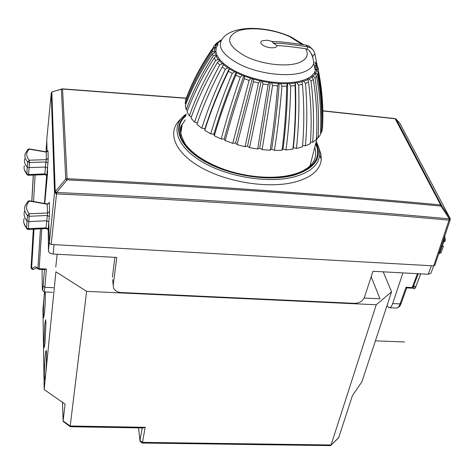 <?xml version="1.0" encoding="UTF-8"?>
<svg xmlns="http://www.w3.org/2000/svg" width="474" height="474" viewBox="0 0 474 474"><rect width="100%" height="100%" fill="white"/><g stroke="black" fill="none" stroke-linecap="round" stroke-linejoin="round"><path stroke-width="0.71" d="M395.067 118.589L440.66 204.94L440.867 206.042L449.287 218.852L449.056 220.155C389.646 214.722 327.261 209.792 261.909 205.372C196.52 200.952 128.069 197.143 56.548 193.925L54.54 192.776L49.308 243.292L51.204 244.477L433.71 265.878L434.871 265.268M54.012 244.637L53.201 254.034L116.8 257.459L113.191 285.271L113.636 288.21C114.969 290.793 117.439 292.233 121.048 292.517L354.481 303.342C359.369 303.188 362.687 301.174 364.435 297.299L372.973 271.276L428.223 274.256L430.884 273.397L431.115 272.763M180.766 128.697L181.595 128.241M387.015 305.611L388.958 307.703C390.392 307.981 391.643 306.601 392.709 303.556L400.056 303.899L401.176 303.295M402.918 272.894L392.709 303.556M412.599 287.943L413.944 288.678L415.331 287.937L420.651 273.848M396.702 308.076C400.968 306.589 401.04 302.981 401.087 303.538L406.722 287.902L406.046 287.256L412.214 287.57L411.657 288.145M412.771 287.825L411.758 288.156M414.045 286.717L412.949 287.665L418.258 273.717M414.341 286.462L412.214 287.57L417.428 273.676M441.217 246.439L443.48 246.178L440.992 252.731L443.48 246.178M438.823 253.549L440.992 252.731L439.333 253.637M444.766 235.904L445.098 240.982L443.931 239.583L443.735 241.841L444.985 241.568L445.098 240.988L445.045 241.456L445.317 238.813M396.098 308.029C397.591 308.313 398.907 306.933 400.056 303.899L406.046 287.256M62.544 88.851L67.083 178.698L65.744 179.065L67.089 179.877C134.918 183.195 199.969 187.052 262.24 191.449C324.477 195.851 384.023 200.715 440.867 206.042L441.602 205.461L440.66 204.94C383.845 199.601 324.334 194.725 262.128 190.311C199.892 185.903 134.877 182.028 67.083 178.698L67.089 179.877L56.607 192.485L56.548 193.925L55.262 191.662L56.607 192.485C128.164 195.721 196.645 199.56 262.063 203.998C327.445 208.442 389.853 213.389 449.287 218.852L450.045 218.259L399.772 123.181M433.71 265.878L449.056 220.155L450.087 218.39L441.602 205.461L396.234 119.264L395.363 118.79L322.835 110.952M52.543 91.636L51.844 92.146L55.221 191.692L65.744 179.065L61.401 89.367L62.586 89.047L186.318 98.314M318.818 147.977L320.88 153.807L321.283 159.489C320.193 169.941 311.424 177.46 294.982 182.046C269.108 188.842 227.698 182.561 200.952 167.435C174.047 152.355 166.546 131.565 180.683 119.146M434.782 265.529L450.176 219.865L450.11 218.425L449.079 220.185L450.259 219.586M53.201 254.034C50.374 253.714 48.804 252.725 48.484 251.066L48.194 228.995L46.019 227.84L46.091 228.551L47.767 229.327M57.188 254.248L55.76 267.01M112.64 279.601L113.191 285.271M114.886 257.358L112.403 277.172M31.124 268.142L31.077 267.028M34.015 229.143L31.592 268.521L33.624 269.351L36.516 267.982M38.044 268.965L35.384 266.714L37.879 268.314L38.281 269.113M40.48 228.829L37.879 268.314L39.129 268.675L39.022 269.327L38.299 269.125M27.018 229.019L28.179 229.434L28.399 228.705L26.585 228.095L27.006 220.908C24.37 217.732 23.522 214.556 24.47 211.368M49.308 243.292L48.781 221.897L46.588 220.76L28.997 221.577L27.006 220.908L27.516 215.652C24.796 212.399 23.978 209.153 25.063 205.906L27.936 201.302L29.495 200.81M27.006 229.007L26.585 228.095C23.978 224.931 23.143 221.761 24.079 218.573M49.557 211.617L49.314 216.612L47.116 215.486L29.388 216.28L27.516 215.652L29.24 213.78L28.399 228.705L46.019 227.84L47.596 212.974L49.557 211.617L49.332 202.931C49.29 201.912 49.178 202.155 49 203.666M49.332 202.931L47.394 204.276L29.352 201.083C25.655 205.005 25.62 209.235 29.24 213.78L47.596 212.974L47.104 203.927M44.123 291.931L44.87 287.297L53.438 287.7M44.757 203.512L47.572 172.945L47.453 168.074L46.914 174.936L44.864 173.899L44.953 174.628L46.6 175.398M46.63 175.51L44.443 203.459M39.034 269.327L44.817 269.623L46.387 269.042L44.87 287.297L43.116 286.154C42.69 290.864 42.429 291.433 42.328 287.86L42.044 269.481M47.05 151.633L46.754 139.587L51.251 93.141L51.915 91.926L51.251 93.141L54.54 192.776L55.221 191.692L56.507 193.955L51.204 244.477M46.132 149.517L46.168 151.828M24.707 158.784C23.931 161.527 24.784 164.271 27.267 167.026L29.133 167.624L45.391 167.049L47.453 168.074L47.945 162.979L45.877 161.972L46.351 159.649L48.176 158.352L47.981 150.791L46.174 152.077L45.937 151.798M24.346 165.74C23.576 168.483 24.417 171.227 26.876 173.97L28.576 174.515L29.501 162.523L45.877 161.972L44.864 173.899L28.576 174.515L28.345 175.262L27.314 174.906L26.876 173.97L27.267 167.026L27.741 161.96L29.501 162.523L29.341 160.206L27.741 161.96C25.193 159.146 24.358 156.349 25.246 153.564L27.942 149.34L29.341 148.925M376.232 304.758L331.065 444.991L142.49 442.366L145.18 427.299L70.217 426.007L86.623 291.356L376.232 304.758L391.554 291.842L361.893 381.813L352.383 395.743L338.762 437.508L330.905 445.317L330.26 445.625L142.247 443.03M143.107 427.963L145.18 427.299M143.136 427.963L70.342 426.724L70.217 426.007L63.113 420.989L65.068 404.126L44.177 389.545L42.927 309.374L44.55 291.954M44.177 389.545L55.908 271.792L86.623 291.356M70.247 426.659L63.155 421.445L62.473 402.313M44.675 291.96L44.224 295.74C43.46 303.656 43.098 317.432 43.655 317.752L44.52 312.834C45.22 304.403 45.48 297.453 45.308 291.99M44.728 324.607L43.863 344.231L44.165 347.667L45.042 342.862L45.913 322.895L45.623 319.648L44.728 324.607M45.261 355.447C44.402 363.777 44.041 379.384 44.71 379.656L45.599 374.981C46.47 366.645 46.831 350.813 46.168 350.6C45.907 350.41 45.599 352.028 45.261 355.447M383.217 271.827L391.554 291.842M338.317 438.112L338.762 437.508M316.531 301.583L316.922 302.015M371.178 276.745L380.006 298.804L364.133 298.045M312.396 49.225L309.06 46.114L306.186 45.131C289.324 42.678 279.382 41.54 276.36 41.724L272.058 41.528L273.243 43.122L277.557 43.312C280.584 43.122 290.556 44.272 307.472 46.754L306.186 45.131M312.84 56.21L314.86 53.71L314.173 51.719L312.745 49.586L310.76 47.963L307.472 46.754L307.413 49.296L305.623 48.727C290.758 46.6 281.325 45.569 277.32 45.628L273.243 43.122M314.86 53.71L317.153 65.465L316.324 65.246L314.914 62.094L316.685 64.156M312.597 56.501L313 58.278M313.622 61.235L313.711 61.667M312.265 55.15L308.841 50.126L307.413 49.296M322.468 127.358L322.563 127.334C323.582 108.913 322.202 89.995 318.421 70.585L318.196 69.986L316.828 69.222L316.579 66.194L315.287 65.329L316.324 65.246M320.501 132.969L321.336 132.874L322.367 129.331C323.387 110.869 322 91.909 318.214 72.451L316.727 70.116L315.595 69.18L316.828 69.222M316.466 137.928L318.03 137.916L320.406 134.717C321.496 115.852 320.217 96.341 316.579 76.184L314.398 72.759L315.785 72.931L316.727 70.116M310.44 142.105L312.68 142.301L316.371 139.546C317.616 120.301 316.602 100.275 313.35 79.472L311.691 75.941L313.196 76.255L315.323 73.743M305.41 145.862L310.328 143.658C311.809 124.058 311.234 103.575 308.598 82.209L307.958 79.65L303.638 81.291L305.493 83.4C307.271 105.181 307.241 126.001 305.41 145.862L302.56 145.364M296.422 148.457L302.424 146.893C304.237 126.991 304.243 106.117 302.442 84.283L302.175 81.718L296.92 82.832L298.667 85.095C299.408 107.225 298.656 128.347 296.422 148.457L293.347 147.651L292.885 149.126C295.095 128.975 295.823 107.811 295.071 85.628L295.195 83.086L289.164 83.625L290.734 86.025C290.266 108.374 288.678 129.698 285.976 149.985L292.885 149.126M312.68 142.301C314.179 122.742 313.622 102.313 311.009 81.001L309.113 79.075L307.537 78.625L302.039 80.71L295.355 82.126L287.688 82.808C287.327 105.927 285.775 127.968 283.025 148.931L285.976 149.985M283.025 148.931L282.006 150.258C284.678 129.929 286.249 108.576 286.699 86.185L287.232 83.702L280.62 83.643L281.941 86.144C280.14 108.57 277.628 129.983 274.41 150.377L282.006 150.258M289.164 83.625L287.688 82.808L279.287 82.731C277.509 105.915 274.973 128.039 271.685 149.103L274.41 150.377M271.685 149.103L270.139 150.234C273.326 129.811 275.815 108.374 277.61 85.918L278.54 83.531L271.561 82.867L272.586 85.444L262.116 149.594L270.139 150.234M280.62 83.643L279.287 82.731L270.417 81.889L259.716 148.143L262.116 149.594M259.716 148.143L257.684 149.037L268.088 84.84L269.404 82.577L262.294 81.332L262.975 83.939L249.52 147.657L257.684 149.037M271.561 82.867L270.417 81.889L261.387 80.302L247.535 146.081L249.52 147.657M247.535 146.081L245.088 146.709L258.472 82.974L260.143 80.864L253.14 79.075L253.436 81.682L237.059 144.629L245.088 146.709M262.294 81.332L261.387 80.302L252.494 78.026L235.56 142.982L237.059 144.629M235.56 142.982L232.781 143.326L249.081 80.384L251.054 78.453L244.406 76.178L244.294 78.743C236.876 100.008 230.506 120.633 225.18 140.624L232.781 143.326M253.14 79.075L252.494 78.026L244.045 75.135C236.319 97.057 229.706 118.334 224.214 138.953L225.18 140.624M224.214 138.953L221.204 139.001C226.495 119.021 232.835 98.408 240.235 77.161L242.457 75.419L236.384 72.741L235.862 75.23C227.242 95.896 220.049 116.077 214.289 135.777L221.204 139.001M244.406 76.178L244.045 75.135L236.319 71.74C227.319 93.023 219.841 113.825 213.893 134.148L214.289 135.777M213.893 134.148L210.758 133.905C216.482 114.216 223.639 94.053 232.236 73.423L234.642 71.876L236.319 71.74L236.384 72.741M186.377 98.159L186.3 98.094C192.829 80.787 201.752 64.031 213.075 47.827L214.13 45.907L216.541 44.574L218.076 44.319L216.239 47.72L215.895 51.488L217.092 55.523L219.823 59.7L224.018 63.883L222.205 66.988C211.73 86.227 203.299 105.329 196.906 124.312L201.788 128.217L204.94 128.738L204.762 130.273L210.758 133.905M197.403 122.855L194.577 122.138C200.935 103.184 209.33 84.111 219.764 64.914L222.318 63.759L224.018 63.883L229.576 67.942L229.333 68.89L234.642 71.876M191.478 116.628L189.339 115.887C195.875 97.342 204.655 78.862 215.676 60.435L218.194 59.457L219.823 59.7L217.4 62.538C206.338 81.007 197.522 99.522 190.951 118.097L194.577 122.138M187.621 110.318L186.187 109.666C192.817 91.541 201.811 73.654 213.176 56.009L215.581 55.185L217.092 55.523L214.147 58.071C202.742 75.763 193.712 93.686 187.052 111.84L189.339 115.887M185.921 104.108L185.186 103.676C191.804 85.966 200.846 68.665 212.311 51.761L214.55 51.074L215.895 51.488L212.512 53.722C201.012 70.662 191.94 88.004 185.293 105.749L186.187 109.666M213.075 47.827L215.089 47.246L216.239 47.72L214.823 48.105L212.518 49.628C201.16 65.868 192.213 82.66 185.672 100.008L185.186 103.676M317.941 67.622L315.814 62.734M318.421 70.585L318.238 68.398L316.579 66.194M321.336 132.874L321.615 126.493C322.124 109.672 320.768 92.335 317.544 74.483L315.785 72.931M318.03 137.916C319.286 118.713 318.291 98.74 315.056 77.991L313.196 76.255M302.175 81.718L302.039 80.71L303.638 81.291M303.591 44.686L290.971 36.907C277.971 31.142 264.379 28.298 250.201 28.375C237.041 28.89 227.988 32.06 223.029 37.89C216.511 45.96 222.022 54.747 239.554 64.257C260.238 74.809 292.991 77.902 306.394 70.833C310.506 68.801 312.976 66.253 313.794 63.178L315.329 70.549L314.398 72.759L311.691 75.941L307.537 78.625L307.958 79.65M296.92 82.832L295.355 82.126C296.28 105.027 295.61 126.866 293.347 147.651M295.355 82.126L295.195 83.086M287.688 82.808L287.232 83.702M279.287 82.731L278.54 83.531M270.417 81.889L269.404 82.577M261.387 80.302L260.143 80.864M252.494 78.026L251.054 78.453M244.045 75.135L242.457 75.419M204.762 130.273C210.883 110.916 218.769 91.245 228.421 71.266L229.333 68.89M204.94 128.738C211.268 108.771 219.48 88.508 229.576 67.942L227.858 67.942L225.34 69.293C215.723 89.236 207.873 108.878 201.788 128.217M215.747 43.958L217.684 42.227L219.723 41.516L217.157 43.815L218.076 44.319M220.292 41.475L219.723 41.516M214.716 45.32L215.439 44.289L217.157 43.815M219.035 41.617L219.794 40.805L220.712 40.912M315.329 70.549L315.287 65.329M229.576 67.942L236.319 71.74M272.556 41.552L267.372 40.225L262.252 40.717C259.752 42.145 260.416 43.916 264.255 46.025C268.693 47.892 272.562 48.289 275.856 47.222L277.32 45.628M375.396 340.853L404.577 341.961M431.34 265.748L428.223 274.256M415.514 287.451L415.331 287.937L414.62 286.065M439.054 252.867L439.783 252.992L443.735 241.841L442.823 241.681M443.551 239.518L443.931 239.583L444.203 237.587M322.83 110.78L395.192 118.601L396.08 119.093L441.448 205.248L450.241 218.769M395.624 118.743L399.641 122.926M48.484 251.066L49.266 241.675M35.384 266.714L31.592 268.521L31.077 267.751L33.435 229.173M33.316 229.179L31.083 266.821M41.795 228.764L39.129 268.675L46.387 269.042M49.314 216.612L48.194 228.995M44.473 269.605L43.116 286.154M46.659 175.872L46.914 174.936M27.996 149.286L29.311 148.919L46.014 151.816L47.696 151.052L47.684 151.484L47.981 150.791M48.176 158.352L47.945 162.979M62.1 88.881L51.939 91.915M46.784 140.825L46.114 149.719M31.77 201.213L33.275 175.072M33.381 175.072L31.841 201.225M35.141 175.001L33.547 201.527M29.228 149.138C25.851 152.527 25.892 156.219 29.341 160.206L46.351 159.649L46.174 152.077L29.228 149.138M52.081 91.867L62.562 88.857L186.353 98.136M316.194 141.797C318.836 146.282 319.997 150.679 319.683 154.968C318.629 165.076 310.162 172.376 294.277 176.873C269.262 183.545 229.22 177.353 203.441 162.6C177.513 147.894 170.184 127.897 183.675 116.059L186.205 114.015M186.039 115.004C171.878 126.38 178.331 146.158 203.696 160.852C228.901 175.605 268.693 181.927 293.495 175.339C315.216 168.614 322.705 157.747 315.957 142.733M185.885 115.958C168.537 129.923 185.944 156.876 224.635 169.834L235.193 173.028L246.089 175.421L257.032 176.956L267.739 177.59L277.936 177.323L287.363 176.162L295.794 174.154L303.04 171.357L308.941 167.867L313.379 163.773L316.294 159.187L317.645 154.228L317.438 149.008L315.714 143.658M185.239 119.904L182.129 124.621C180.547 128.104 180.227 131.849 181.181 135.86M180.784 133.727L182.129 124.621C178.905 127.796 179.984 134.326 185.364 144.22C193.054 154.406 206.22 162.884 224.86 169.651C260.416 181.815 301.553 179.427 313.178 162.215C315.909 157.664 316.425 152.758 314.73 147.491M142.218 443.03L142.49 442.366L139.96 440.619L140.026 441.241L142.218 443.03M138.574 427.886L139.96 440.619L142.194 427.945M317.544 74.483L318.214 72.451M315.056 77.991L316.579 76.184M311.009 81.001L313.35 79.472M308.598 82.209L305.493 83.4M302.442 84.283L298.667 85.095M295.071 85.628L290.734 86.025M286.699 86.185L281.941 86.144M277.61 85.918L272.586 85.444M268.088 84.84L262.975 83.939M258.472 82.974L253.436 81.682M249.081 80.384L244.294 78.743M240.235 77.161L235.862 75.23M228.421 71.266L232.236 73.423M222.205 66.988L225.34 69.293M217.4 62.538L219.764 64.914M214.147 58.071L215.676 60.435M212.512 53.722L213.176 56.009M212.518 49.628L212.311 51.761M309.113 79.075L312.378 76.96M223.491 64.748L227.858 67.942M219.024 60.465L222.318 63.759M216.049 56.169L218.194 59.457M214.651 52.01L215.581 55.185M214.823 48.105L214.55 51.074M216.541 44.574L215.089 47.246M301.908 44.408L290.236 36.966C273.759 29.027 248.998 26.331 237.101 31.349C224.854 37.819 227.698 46.156 245.639 56.359C262.732 64.979 289.644 67.592 300.818 61.893C307.253 58.61 308.858 54.226 305.623 48.727M433.651 265.878L430.878 273.409M412.961 288.346L414.128 288.737L415.331 288.008L420.705 273.848M411.657 288.151L406.733 287.902M389.616 307.733L396.116 308.035M31.118 268.124L32.031 269.333L33.553 269.38M24.032 223.473L26.674 228.604M27.996 201.237L29.21 200.775L47.193 203.944L48.988 203.156L48.982 203.69M28.215 229.434L46.055 228.551M44.224 291.937L52.466 292.316M42.559 290.212L44.129 291.931M26.982 174.533L24.316 169.585M28.387 175.262L44.912 174.633M316.176 141.874C318.7 146.259 319.867 150.625 319.683 154.968L321.283 159.489M338.572 437.863L330.905 445.323M138.568 427.886L139.96 440.648M309.06 46.114L310.76 47.963M309.978 165.93L317.195 137.922M321.615 126.493C322.409 108.943 321.218 91.156 318.042 73.126L318.161 72.244M317.764 67.338L318.196 69.986M219.794 40.805L221.471 39.881M308.841 50.126C311.584 53.366 313.237 57.715 313.794 63.178"/></g></svg>
